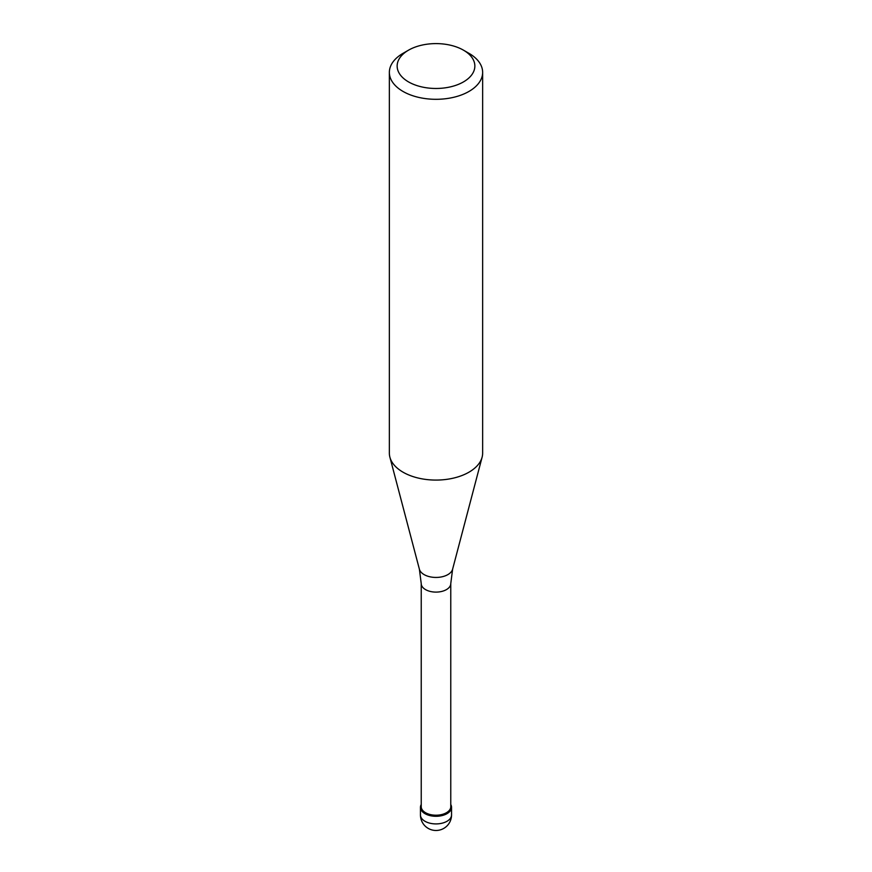<?xml version="1.0" encoding="UTF-8"?>
<svg xmlns="http://www.w3.org/2000/svg" width="872" height="872" viewBox="0 0 872 872"><rect width="100%" height="100%" fill="white"/><g stroke="black" fill="none" stroke-linecap="round" stroke-linejoin="round"><path stroke-width="1.31" d="M446.987 813.663A15.543 8.971 180 0 1 430.049 815.614A15.543 8.971 180 0 1 420.457 807.319A15.543 8.971 180 0 1 421.231 804.518A15.543 8.971 0 0 0 427.858 814.96A15.543 8.971 0 0 0 446.987 813.663A15.543 8.971 0 0 0 450.77 804.518A15.543 8.971 180 0 1 451.543 807.319A15.543 8.971 180 0 1 446.987 813.663M421.231 806.687A14.77 8.524 0 0 0 430.343 814.568A14.77 8.524 0 0 0 446.442 812.715A14.77 8.524 0 0 0 450.77 806.687L450.77 583.575A14.77 8.524 180 0 1 446.442 589.603A14.77 8.524 180 0 1 430.343 591.456A14.77 8.524 180 0 1 421.231 583.575L421.231 806.687M389.359 72.387L389.359 453.157A46.641 26.923 0 0 0 389.893 457.201A46.641 26.923 0 0 0 421.449 478.739A46.641 26.923 0 0 0 468.973 472.188A46.641 26.923 0 0 0 482.107 457.201A46.641 26.923 0 0 0 482.641 453.157L482.641 72.387A46.641 26.923 180 0 1 468.973 91.429A46.641 26.923 180 0 1 418.157 97.261A46.641 26.923 180 0 1 389.359 72.387A46.641 26.923 180 0 1 403.017 53.345A46.641 26.923 180 0 1 403.028 53.345L408.521 50.173A38.869 22.443 180 0 1 463.479 50.173A38.869 22.443 180 0 1 463.479 81.903A38.869 22.443 180 0 1 408.521 81.903A38.869 22.443 180 0 1 408.521 50.173L403.017 53.345M463.479 50.173L468.983 53.345A46.641 26.923 180 0 1 482.641 72.387M420.457 807.319L420.457 814.939A15.543 8.971 0 0 0 430.049 823.233A15.543 8.971 0 0 0 446.987 821.282A15.543 8.971 0 0 0 451.543 814.939L451.543 807.319M421.231 583.575L419.388 569.198A16.808 9.701 0 0 0 430.757 576.959A16.808 9.701 0 0 0 447.881 574.604A16.808 9.701 0 0 0 452.612 569.198L450.77 583.575M420.457 814.939A15.543 15.543 0 0 0 443.772 828.4A15.543 15.543 0 0 0 451.543 814.939M419.388 569.198L389.893 457.201M452.612 569.198L482.107 457.201"/></g></svg>
